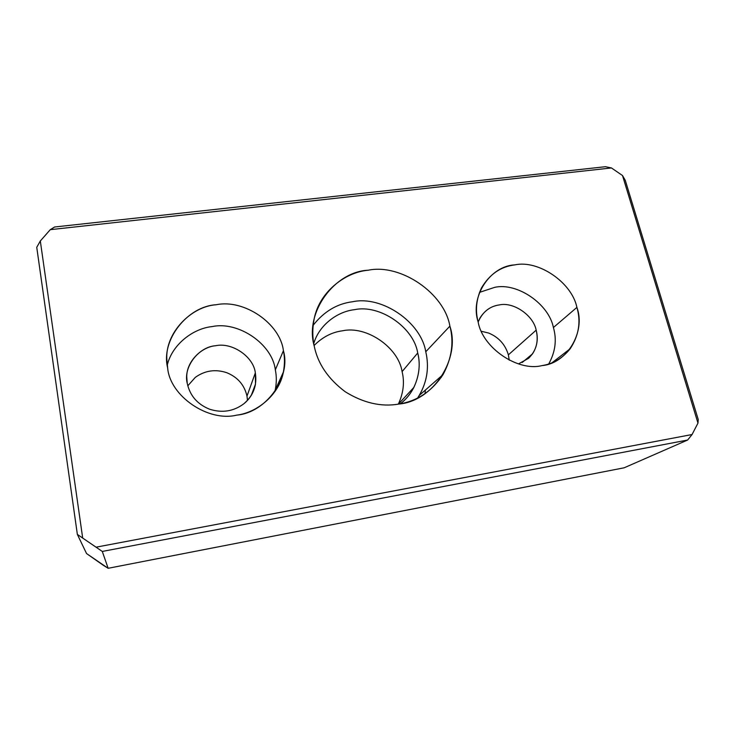 <?xml version="1.0" encoding="UTF-8"?>
<svg xmlns="http://www.w3.org/2000/svg" width="735" height="735" viewBox="0 0 735 735"><rect width="100%" height="100%" fill="white"/><g stroke="black" fill="none" stroke-linecap="round" stroke-linejoin="round"><path stroke-width="1.1" d="M187.223 383.275C189.906 395.632 197.366 404.287 209.622 409.22C222.218 413.208 233.638 411.379 243.882 403.745C250.084 398.719 253.952 392.178 255.486 384.12L255.339 372.902L246.988 396.101L247.484 400.382L246.988 396.101L255.339 372.902C257.25 385.14 253.437 395.421 243.882 403.745C233.638 411.379 222.218 413.208 209.622 409.22C197.366 404.287 189.906 395.632 187.223 383.275C182.969 367.123 198.652 346.764 215.612 345.735C232.113 342.032 253.612 356.732 255.339 372.902C253.612 356.732 232.113 342.032 215.612 345.735C201.289 346.883 186.322 361.804 186.763 377.027L187.223 383.275M167.635 367.803C169.831 396.064 208.189 422.276 236.826 415.11C257.608 412.601 279.484 394.144 283.342 372.14C284.812 364.588 284.84 357.44 283.407 350.714L275.331 369.861C276.663 376.228 276.626 382.99 275.23 390.147L274.881 391.654C276.626 383.964 276.773 376.706 275.331 369.861C272.409 344.155 238.36 320.864 212.075 326.597C193.259 328.444 172.109 344.403 167.249 365.203C172.109 344.403 193.259 328.444 212.075 326.597C238.36 320.864 272.409 344.155 275.331 369.861L283.407 350.714C280.228 323.556 244.094 298.833 216.209 304.749C190.99 306.366 164.805 333.295 166.873 359.828L167.635 367.803C160.515 340.186 187.59 306.164 216.209 304.749C244.094 298.833 280.228 323.556 283.407 350.714C291.271 377.083 266.419 412.601 236.826 415.11C208.189 422.276 169.831 396.064 167.635 367.803M518.497 363.898L528.575 358.303L532.452 353.93C537.156 346.69 538.397 338.771 536.173 330.153L508.372 354.849L509.254 360.196L508.372 354.849L536.173 330.153C538.792 341.38 536.265 350.76 528.575 358.303L518.497 363.898M478.145 321.958C482.445 347.692 517.752 371.855 541.906 365.617C553.069 363.935 562.514 358.294 570.241 348.675C578.877 335.426 581.1 321.664 576.901 307.386L553.409 327.525C556.946 339.79 555.384 351.946 548.714 363.981C555.384 351.946 556.946 339.79 553.409 327.525C548.843 303.932 517.229 282.277 494.719 287.339L479.514 292.374L494.719 287.339C517.229 282.277 548.843 303.932 553.409 327.525L576.901 307.386C571.913 282.571 538.498 259.675 514.84 264.876C500.7 266.594 489.593 274.265 481.508 287.899C476.225 299.2 475.104 310.556 478.145 321.958C469.656 296.775 490.162 265.951 514.84 264.876C538.498 259.675 571.913 282.571 576.901 307.386C585.896 331.522 567.282 363.623 541.906 365.617C517.752 371.855 482.445 347.692 478.145 321.958M313.174 325.274C324.016 311.475 337.181 303.628 352.662 301.736C381.869 295.323 421.127 322.196 425.767 351.762L449.884 326.138C444.473 293.348 400.694 263.378 368.207 270.223C344.302 272.253 318.2 293.173 313.891 320.442C312.329 329.381 312.439 337.953 314.24 346.157C317.777 363.65 328.104 378.847 345.211 391.746C363.439 403.019 381.327 407.126 398.875 404.066C417.186 401.145 431.914 391.305 443.067 374.538C451.832 358.248 454.101 342.115 449.884 326.138L425.767 351.762C421.127 322.196 381.869 295.323 352.662 301.736C337.181 303.628 324.016 311.475 313.174 325.274M314.102 345.505C322.518 337.062 331.972 332.165 342.446 330.814C366.352 325.375 398.471 347.361 402.091 371.625L417.719 352.993C413.768 327.387 379.71 304.079 354.445 309.692C337.687 311.465 319.192 324.76 313.744 343.548C319.192 324.76 337.687 311.465 354.445 309.692C379.71 304.079 413.768 327.387 417.719 352.993L402.091 371.625C398.471 347.361 366.352 325.375 342.446 330.814C331.972 332.165 322.518 337.062 314.102 345.505M275.34 389.89L276.075 389.862L275.34 389.89M425.041 393.648L425.4 390.046L425.041 393.648M278.629 382.604L278.859 384.975M398.333 404.149C403.451 393.014 404.709 382.172 402.091 371.625C404.709 382.172 403.451 393.014 398.333 404.149M400.29 403.809C406.023 399.371 410.543 393.896 413.878 387.391C419.272 375.622 420.549 364.156 417.719 352.993C422.248 369.53 416.267 392.04 400.29 403.809M417.636 398.002C426.86 383.532 429.571 368.116 425.767 351.762C429.341 366.912 427.191 381.456 419.308 395.393L417.636 398.002M478.163 322.031C482.518 312.007 489.565 306.311 499.322 304.924C513.443 301.653 533.389 315.315 536.173 330.153C533.389 315.315 513.443 301.653 499.322 304.924C491.265 305.99 484.815 310.345 479.983 317.998L478.163 322.031M481.434 331.301L488.674 333.056C498.716 337.246 505.276 344.513 508.372 354.849C505.276 344.513 498.716 337.246 488.674 333.056L481.434 331.301M187.783 385.838L195.299 377.377C204.863 370.541 215.3 368.961 226.61 372.645C237.616 377.092 244.406 384.91 246.988 396.101C244.406 384.91 237.616 377.092 226.61 372.645C215.3 368.961 204.863 370.541 195.299 377.377L187.783 385.838M698.25 419.538L697.965 423.112L692.067 434.532L687.648 440.026L624.144 467.8L108.146 568.293L86.555 553.556L77.359 534.418L102.294 551.443L108.146 568.293L624.144 467.8L687.648 440.026L102.294 551.443L687.648 440.026L692.067 434.532L96.533 547.088L692.067 434.532L697.965 423.112L698.25 419.538L625.255 180.296L698.25 419.538M625.255 180.296L622.508 175.536L697.965 423.112L622.508 175.536L611.456 167.957L50.265 229.669L40.315 240.997L82.623 537.588L40.315 240.997L50.265 229.669L54.583 226.996L605.438 166.707L54.583 226.996L50.265 229.669L611.456 167.957L605.438 166.707L611.456 167.957L622.508 175.536L625.255 180.296M314.24 346.157C304.345 312.485 334.636 271.628 368.207 270.223C400.694 263.378 444.473 293.348 449.884 326.138C460.762 357.963 433.779 401.044 398.875 404.066C381.327 407.126 363.439 403.019 345.211 391.746C328.104 378.847 317.777 363.65 314.24 346.157M441.294 377.321L441.175 376.201M36.75 247.309L40.315 240.997L36.75 247.309L77.359 534.418L36.75 247.309M103.506 565.436L108.146 568.293L102.294 551.443L77.359 534.418L86.555 553.556L103.506 565.436M255.486 384.12L251.278 395.356M283.342 372.14L275.23 390.147M532.452 353.93L522.172 362.511M570.241 348.675L552.003 362.778M441.303 376.081L441.423 377.138M413.878 387.391L398.37 404.149M443.067 374.538L419.308 395.393"/></g></svg>
